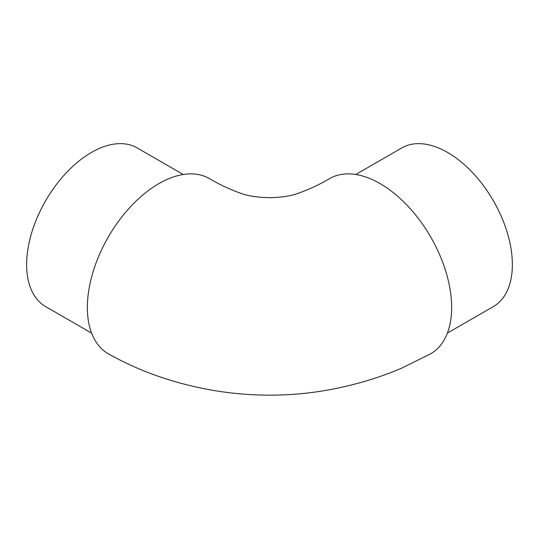 <?xml version="1.0" encoding="UTF-8"?>
<svg xmlns="http://www.w3.org/2000/svg" width="539" height="539" viewBox="0 0 539 539"><rect width="100%" height="100%" fill="white"/><g stroke="black" fill="none" stroke-linecap="round" stroke-linejoin="round"><path stroke-width="0.81" d="M355.78 174.495L401.804 147.922A91.59 52.876 60 0 1 447.599 152.463A91.59 52.876 60 0 1 507.435 233.171A91.59 52.876 60 0 1 493.394 306.563L447.37 333.129M91.63 333.129L45.606 306.563A91.59 52.876 -60 0 1 31.565 233.171A91.59 52.876 -60 0 1 91.401 152.463A91.59 52.876 -60 0 1 137.196 147.922L183.22 174.495M87.352 307.479A101.13 58.387 120 0 0 108.433 353.853C137.351 370.145 169.347 381.774 204.416 388.754C247.684 397.364 291.437 396.953 330.71 389.508C355.551 384.812 379.058 377.765 401.245 368.366L430.567 353.853A101.13 58.387 -120 0 0 451.648 307.479A101.13 58.387 -120 0 0 407.282 205.474A101.13 58.387 -120 0 0 329.241 178.807C320.2 184.217 310.073 188.973 298.862 193.07C291.417 195.879 281.904 197.415 270.329 197.665C257.716 197.476 247.832 196.007 240.657 193.258C229.23 189.115 218.935 184.298 209.765 178.8A101.13 58.387 120 0 0 131.718 205.474A101.13 58.387 120 0 0 87.352 307.479"/></g></svg>
